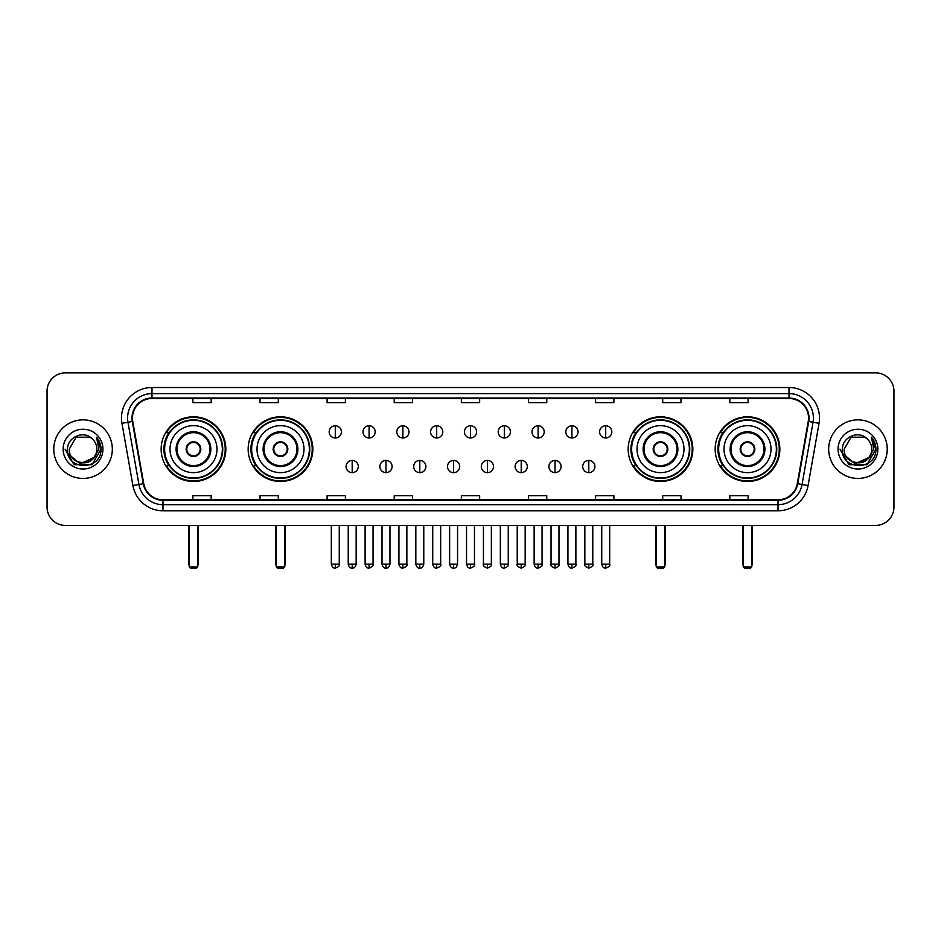 <?xml version="1.0" encoding="UTF-8"?>
<svg xmlns="http://www.w3.org/2000/svg" width="941" height="941" viewBox="0 0 941 941"><rect width="100%" height="100%" fill="white"/><g stroke="black" fill="none" stroke-linecap="round" stroke-linejoin="round"><path stroke-width="1.41" d="M715.172 449.139A32.335 32.335 0 0 0 747.507 481.486A32.335 32.335 0 0 0 779.854 449.139A32.335 32.335 0 0 0 747.507 416.804A32.335 32.335 0 0 0 715.172 449.139M628.165 449.139A32.335 32.335 0 0 0 660.5 481.486A32.335 32.335 0 0 0 692.847 449.139A32.335 32.335 0 0 0 660.5 416.804A32.335 32.335 0 0 0 628.165 449.139M248.153 449.139A32.335 32.335 0 0 0 280.5 481.486A32.335 32.335 0 0 0 312.835 449.139A32.335 32.335 0 0 0 280.5 416.804A32.335 32.335 0 0 0 248.153 449.139M161.146 449.139A32.335 32.335 0 0 0 193.493 481.486A32.335 32.335 0 0 0 225.828 449.139A32.335 32.335 0 0 0 193.493 416.804A32.335 32.335 0 0 0 161.146 449.139M168.91 465.619A29.594 29.594 0 0 1 168.91 432.672M255.917 465.619A29.594 29.594 0 0 1 255.917 432.672M635.916 465.619A29.594 29.594 0 0 1 635.916 432.672M722.923 465.619A29.594 29.594 0 0 1 722.923 432.672M47.05 391.174L47.05 507.105A18.302 18.302 0 0 0 65.352 525.419L875.648 525.419A18.302 18.302 0 0 0 893.95 507.105L893.95 391.174A18.302 18.302 0 0 0 875.648 372.871L65.352 372.871A18.302 18.302 0 0 0 47.05 391.174L47.05 507.105M53.766 449.139A29.289 29.289 0 0 0 83.055 478.428A29.289 29.289 0 0 0 112.332 449.139A29.289 29.289 0 0 0 83.055 419.862A29.289 29.289 0 0 0 53.766 449.139A29.289 29.289 0 0 0 83.055 478.428A29.289 29.289 0 0 0 112.332 449.139A29.289 29.289 0 0 0 83.055 419.862A29.289 29.289 0 0 0 53.766 449.139M828.668 449.139A29.289 29.289 0 0 0 857.945 478.428A29.289 29.289 0 0 0 887.234 449.139A29.289 29.289 0 0 0 857.945 419.862A29.289 29.289 0 0 0 828.668 449.139A29.289 29.289 0 0 0 857.945 478.428A29.289 29.289 0 0 0 887.234 449.139A29.289 29.289 0 0 0 857.945 419.862A29.289 29.289 0 0 0 828.668 449.139M132.469 418.027A19.526 19.526 0 0 1 151.995 398.502L789.005 398.502A19.526 19.526 0 0 1 808.237 421.415L797.262 483.65A19.526 19.526 0 0 1 778.031 499.789L162.969 499.789A19.526 19.526 0 0 1 143.738 483.65L132.763 421.415A19.526 19.526 0 0 1 132.469 418.027M131.987 418.027A20.008 20.008 0 0 0 132.293 421.497L143.267 483.733A20.008 20.008 0 0 0 162.969 500.271L778.031 500.271A20.008 20.008 0 0 0 797.733 483.733L808.707 421.497A20.008 20.008 0 0 0 789.005 398.008L151.995 398.008A20.008 20.008 0 0 0 131.987 418.027M121.954 423.321A30.512 30.512 0 0 1 151.995 387.516L789.005 387.516A30.512 30.512 0 0 1 819.046 423.321L808.072 485.556A30.512 30.512 0 0 1 778.031 510.775L162.969 510.775A30.512 30.512 0 0 1 132.928 485.556L121.954 423.321L127.964 422.262A24.407 24.407 0 0 1 151.995 393.62L789.005 393.62A24.407 24.407 0 0 1 813.036 422.262L802.061 484.497A24.407 24.407 0 0 1 778.031 504.67L162.969 504.67A24.407 24.407 0 0 1 138.939 484.497L127.964 422.262A24.407 24.407 0 0 1 127.588 418.027M875.648 372.871L65.352 372.871M65.352 525.419L875.648 525.419M893.95 507.105L893.95 391.174M797.733 483.733L802.061 484.497L813.036 422.262L819.046 423.321M461.349 398.502L461.349 402.63L479.651 402.63L479.651 398.502M394.232 398.502L394.232 402.63L412.534 402.63L412.534 398.502M327.115 398.502L327.115 402.63L345.418 402.63L345.418 398.502M259.998 398.502L259.998 402.63L278.301 402.63L278.301 398.502M192.881 398.502L192.881 402.63L211.184 402.63L211.184 398.502M528.466 398.502L528.466 402.63L546.768 402.63L546.768 398.502M595.582 398.502L595.582 402.63L613.885 402.63L613.885 398.502M662.699 398.502L662.699 402.63L681.002 402.63L681.002 398.502M729.816 398.502L729.816 402.63L748.119 402.63L748.119 398.502M479.651 499.789L479.651 495.66L461.349 495.66L461.349 499.789M412.534 499.789L412.534 495.66L394.232 495.66L394.232 499.789M345.418 499.789L345.418 495.66L327.115 495.66L327.115 499.789M278.301 499.789L278.301 495.66L259.998 495.66L259.998 499.789M211.184 499.789L211.184 495.66L192.881 495.66L192.881 499.789M546.768 499.789L546.768 495.66L528.466 495.66L528.466 499.789M613.885 499.789L613.885 495.66L595.582 495.66L595.582 499.789M681.002 499.789L681.002 495.66L662.699 495.66L662.699 499.789M748.119 499.789L748.119 495.66L729.816 495.66L729.816 499.789M93.618 458.008C86.301 467.9 68.54 461.572 69.258 449.139C68.411 466.936 97.688 466.936 96.841 449.139C97.688 466.936 68.411 466.936 69.258 449.139L76.15 437.2L89.948 437.2L92.089 438.729C83.62 429.861 67.329 437.165 67.481 449.139C65.929 470.429 100.44 470.994 101.005 450.174L101.028 449.139C100.981 444.623 99.475 440.647 96.523 437.224L98.899 449.139L93.618 458.008A13.786 13.786 0 0 0 96.841 449.139C97.688 466.936 68.411 466.936 69.258 449.139L76.15 437.2M96.841 449.139A13.786 13.786 0 0 0 92.089 438.729M94.5 457.267L80.114 463.784L67.905 453.621M63.153 449.139A19.89 19.89 0 0 0 83.055 469.041A19.89 19.89 0 0 0 102.945 449.139A19.89 19.89 0 0 0 83.055 429.249A19.89 19.89 0 0 0 63.153 449.139M96.523 437.224L101.028 449.669L100.193 443.693L101.028 449.669L100.193 443.693L101.028 449.669L96.652 437.377L101.028 449.669L96.652 437.377L101.028 449.139L92.042 464.725L74.057 464.725L65.07 449.139M96.652 437.377L101.028 449.68M169.992 449.139A23.49 23.49 0 0 1 193.493 425.65A23.49 23.49 0 0 1 216.983 449.139A23.49 23.49 0 0 1 193.493 472.641A23.49 23.49 0 0 1 169.992 449.139A23.49 23.49 0 0 0 193.493 472.641A23.49 23.49 0 0 0 216.983 449.139M177.014 449.139A16.479 16.479 0 0 0 193.493 465.619A16.479 16.479 0 0 0 209.961 449.139A16.479 16.479 0 0 0 193.493 432.672A16.479 16.479 0 0 0 177.014 449.139M169.274 432.672A29.289 29.289 0 0 0 169.274 465.619M222.347 449.139A28.865 28.865 0 0 0 193.493 420.286A28.865 28.865 0 0 0 164.628 449.139A28.865 28.865 0 0 0 193.493 478.004A28.865 28.865 0 0 0 222.347 449.139M186.165 449.139A7.316 7.316 0 0 0 193.493 456.467A7.316 7.316 0 0 0 200.809 449.139A7.316 7.316 0 0 0 193.493 441.823A7.316 7.316 0 0 0 186.165 449.139M225.217 449.139A31.723 31.723 0 0 1 166.369 465.619L169.309 465.619A29.253 29.253 0 0 0 212.842 471.076A29.253 29.253 0 0 0 212.842 427.202A29.253 29.253 0 0 0 169.309 432.672L166.369 432.672A31.723 31.723 0 0 1 225.217 449.139M186.4 447.316L186.647 447.316A7.081 7.081 0 0 1 200.327 447.316L199.951 447.316A6.716 6.716 0 0 1 193.493 455.856A6.716 6.716 0 0 1 187.036 447.316A6.716 6.716 0 0 1 199.951 447.316L200.574 447.316M200.574 450.974L200.327 450.974A7.081 7.081 0 0 1 186.647 450.974L186.4 450.974M189.212 525.419L189.212 566.905L197.763 566.905L197.763 525.419M189.212 566.905L190.435 568.129L196.54 568.129L197.763 566.905M257.011 449.139A23.49 23.49 0 0 1 280.5 425.65A23.49 23.49 0 0 1 303.99 449.139A23.49 23.49 0 0 1 280.5 472.641A23.49 23.49 0 0 1 257.011 449.139A23.49 23.49 0 0 0 280.5 472.641A23.49 23.49 0 0 0 303.99 449.139M264.021 449.139A16.479 16.479 0 0 0 280.5 465.619A16.479 16.479 0 0 0 296.968 449.139A16.479 16.479 0 0 0 280.5 432.672A16.479 16.479 0 0 0 264.021 449.139M256.281 432.672A29.289 29.289 0 0 0 256.281 465.619L253.376 465.619A31.723 31.723 0 0 0 312.224 449.139A31.723 31.723 0 0 0 253.376 432.672L256.317 432.672A29.253 29.253 0 0 1 299.85 427.202A29.253 29.253 0 0 1 299.85 471.076A29.253 29.253 0 0 1 256.317 465.619M309.354 449.139A28.865 28.865 0 0 0 280.5 420.286A28.865 28.865 0 0 0 251.635 449.139A28.865 28.865 0 0 0 280.5 478.004A28.865 28.865 0 0 0 309.354 449.139M273.172 449.139A7.316 7.316 0 0 0 280.5 456.467A7.316 7.316 0 0 0 287.817 449.139A7.316 7.316 0 0 0 280.5 441.823A7.316 7.316 0 0 0 273.172 449.139M273.408 447.316L273.655 447.316A7.081 7.081 0 0 1 287.334 447.316L286.958 447.316A6.716 6.716 0 0 1 280.5 455.856A6.716 6.716 0 0 1 274.043 447.316A6.716 6.716 0 0 1 286.958 447.316L287.581 447.316M287.581 450.974L286.958 450.974A6.716 6.716 0 0 1 274.043 450.974L273.408 450.974M286.958 450.974L287.334 450.974A7.081 7.081 0 0 1 273.655 450.974L274.043 450.974M276.231 525.419L276.231 566.905L284.77 566.905L284.77 525.419M276.231 566.905L277.442 568.129L283.547 568.129L284.77 566.905M637.01 449.139A23.49 23.49 0 0 1 660.5 425.65A23.49 23.49 0 0 1 683.989 449.139A23.49 23.49 0 0 1 660.5 472.641A23.49 23.49 0 0 1 637.01 449.139A23.49 23.49 0 0 0 660.5 472.641A23.49 23.49 0 0 0 683.989 449.139M644.032 449.139A16.479 16.479 0 0 0 660.5 465.619A16.479 16.479 0 0 0 676.979 449.139A16.479 16.479 0 0 0 660.5 432.672A16.479 16.479 0 0 0 644.032 449.139M636.292 432.672A29.289 29.289 0 0 0 636.292 465.619M689.365 449.139A28.865 28.865 0 0 0 660.5 420.286A28.865 28.865 0 0 0 631.646 449.139A28.865 28.865 0 0 0 660.5 478.004A28.865 28.865 0 0 0 689.365 449.139M653.183 449.139A7.316 7.316 0 0 0 660.5 456.467A7.316 7.316 0 0 0 667.828 449.139A7.316 7.316 0 0 0 660.5 441.823A7.316 7.316 0 0 0 653.183 449.139M692.235 449.139A31.723 31.723 0 0 1 633.387 465.619L636.328 465.619A29.253 29.253 0 0 0 679.861 471.076A29.253 29.253 0 0 0 679.861 427.202A29.253 29.253 0 0 0 636.328 432.672L633.387 432.672A31.723 31.723 0 0 1 692.235 449.139M653.419 447.316L653.666 447.316A7.081 7.081 0 0 1 667.345 447.316L666.957 447.316A6.716 6.716 0 0 1 660.5 455.856A6.716 6.716 0 0 1 654.042 447.316A6.716 6.716 0 0 1 666.957 447.316L667.592 447.316M667.592 450.974L666.957 450.974A6.716 6.716 0 0 1 654.042 450.974L653.419 450.974M666.957 450.974L667.345 450.974A7.081 7.081 0 0 1 653.666 450.974L654.042 450.974M656.23 525.419L656.23 566.905L664.769 566.905L664.769 525.419M656.23 566.905L657.453 568.129L663.558 568.129L664.769 566.905M724.017 449.139A23.49 23.49 0 0 1 747.507 425.65A23.49 23.49 0 0 1 771.008 449.139A23.49 23.49 0 0 1 747.507 472.641A23.49 23.49 0 0 1 724.017 449.139A23.49 23.49 0 0 0 747.507 472.641A23.49 23.49 0 0 0 771.008 449.139M731.039 449.139A16.479 16.479 0 0 0 747.507 465.619A16.479 16.479 0 0 0 763.986 449.139A16.479 16.479 0 0 0 747.507 432.672A16.479 16.479 0 0 0 731.039 449.139M723.3 432.672A29.289 29.289 0 0 0 723.3 465.619M776.372 449.139A28.865 28.865 0 0 0 747.507 420.286A28.865 28.865 0 0 0 718.653 449.139A28.865 28.865 0 0 0 747.507 478.004A28.865 28.865 0 0 0 776.372 449.139M740.191 449.139A7.316 7.316 0 0 0 747.507 456.467A7.316 7.316 0 0 0 754.835 449.139A7.316 7.316 0 0 0 747.507 441.823A7.316 7.316 0 0 0 740.191 449.139M779.242 449.139A31.723 31.723 0 0 1 720.394 465.619L723.335 465.619A29.253 29.253 0 0 0 766.868 471.076A29.253 29.253 0 0 0 766.868 427.202A29.253 29.253 0 0 0 723.335 432.672L720.394 432.672A31.723 31.723 0 0 1 779.242 449.139M740.426 447.316L740.673 447.316A7.081 7.081 0 0 1 754.353 447.316L753.964 447.316A6.716 6.716 0 0 1 747.507 455.856A6.716 6.716 0 0 1 741.049 447.316A6.716 6.716 0 0 1 753.964 447.316L754.6 447.316M754.6 450.974L753.964 450.974A6.716 6.716 0 0 1 741.049 450.974L740.426 450.974M753.964 450.974L754.353 450.974A7.081 7.081 0 0 1 740.673 450.974L741.049 450.974M743.237 525.419L743.237 566.905L751.788 566.905L751.788 525.419M743.237 566.905L744.46 568.129L750.565 568.129L751.788 566.905M335.29 425.779A6.105 6.105 0 0 0 329.185 431.872A6.105 6.105 0 0 0 335.29 437.977A6.105 6.105 0 0 0 341.395 431.872A6.105 6.105 0 0 0 335.29 425.779L335.29 437.977A6.105 6.105 0 0 0 341.395 431.872A6.105 6.105 0 0 0 335.29 425.779M369.095 425.779A6.105 6.105 0 0 0 362.991 431.872A6.105 6.105 0 0 0 369.095 437.977A6.105 6.105 0 0 0 375.188 431.872A6.105 6.105 0 0 0 369.095 425.779L369.095 437.977A6.105 6.105 0 0 0 375.188 431.872A6.105 6.105 0 0 0 369.095 425.779M402.889 425.779A6.105 6.105 0 0 0 396.796 431.872A6.105 6.105 0 0 0 402.889 437.977A6.105 6.105 0 0 0 408.994 431.872A6.105 6.105 0 0 0 402.889 425.779L402.889 437.977A6.105 6.105 0 0 0 408.994 431.872A6.105 6.105 0 0 0 402.889 425.779M436.695 425.779A6.105 6.105 0 0 0 430.59 431.872A6.105 6.105 0 0 0 436.695 437.977A6.105 6.105 0 0 0 442.799 431.872A6.105 6.105 0 0 0 436.695 425.779L436.695 437.977A6.105 6.105 0 0 0 442.799 431.872A6.105 6.105 0 0 0 436.695 425.779M470.5 425.779A6.105 6.105 0 0 0 464.395 431.872A6.105 6.105 0 0 0 470.5 437.977A6.105 6.105 0 0 0 476.605 431.872A6.105 6.105 0 0 0 470.5 425.779L470.5 437.977A6.105 6.105 0 0 0 476.605 431.872A6.105 6.105 0 0 0 470.5 425.779M504.305 425.779A6.105 6.105 0 0 0 498.201 431.872A6.105 6.105 0 0 0 504.305 437.977A6.105 6.105 0 0 0 510.41 431.872A6.105 6.105 0 0 0 504.305 425.779L504.305 437.977A6.105 6.105 0 0 0 510.41 431.872A6.105 6.105 0 0 0 504.305 425.779M538.111 425.779A6.105 6.105 0 0 0 532.006 431.872A6.105 6.105 0 0 0 538.111 437.977A6.105 6.105 0 0 0 544.204 431.872A6.105 6.105 0 0 0 538.111 425.779L538.111 437.977A6.105 6.105 0 0 0 544.204 431.872A6.105 6.105 0 0 0 538.111 425.779M571.905 425.779A6.105 6.105 0 0 0 565.812 431.872A6.105 6.105 0 0 0 571.905 437.977A6.105 6.105 0 0 0 578.009 431.872A6.105 6.105 0 0 0 571.905 425.779L571.905 437.977A6.105 6.105 0 0 0 578.009 431.872A6.105 6.105 0 0 0 571.905 425.779M605.71 425.779A6.105 6.105 0 0 0 599.605 431.872A6.105 6.105 0 0 0 605.71 437.977A6.105 6.105 0 0 0 611.815 431.872A6.105 6.105 0 0 0 605.71 425.779L605.71 437.977A6.105 6.105 0 0 0 611.815 431.872A6.105 6.105 0 0 0 605.71 425.779M352.193 460.431A6.105 6.105 0 0 0 346.088 466.536A6.105 6.105 0 0 0 352.193 472.641A6.105 6.105 0 0 0 358.298 466.536A6.105 6.105 0 0 0 352.193 460.431L352.193 472.641A6.105 6.105 0 0 0 358.298 466.536A6.105 6.105 0 0 0 352.193 460.431M385.998 460.431A6.105 6.105 0 0 0 379.893 466.536A6.105 6.105 0 0 0 385.998 472.641A6.105 6.105 0 0 0 392.091 466.536A6.105 6.105 0 0 0 385.998 460.431L385.998 472.641A6.105 6.105 0 0 0 392.091 466.536A6.105 6.105 0 0 0 385.998 460.431M419.792 460.431A6.105 6.105 0 0 0 413.699 466.536A6.105 6.105 0 0 0 419.792 472.641A6.105 6.105 0 0 0 425.897 466.536A6.105 6.105 0 0 0 419.792 460.431L419.792 472.641A6.105 6.105 0 0 0 425.897 466.536A6.105 6.105 0 0 0 419.792 460.431M453.597 460.431A6.105 6.105 0 0 0 447.493 466.536A6.105 6.105 0 0 0 453.597 472.641A6.105 6.105 0 0 0 459.702 466.536A6.105 6.105 0 0 0 453.597 460.431L453.597 472.641A6.105 6.105 0 0 0 459.702 466.536A6.105 6.105 0 0 0 453.597 460.431M487.403 460.431A6.105 6.105 0 0 0 481.298 466.536A6.105 6.105 0 0 0 487.403 472.641A6.105 6.105 0 0 0 493.507 466.536A6.105 6.105 0 0 0 487.403 460.431L487.403 472.641A6.105 6.105 0 0 0 493.507 466.536A6.105 6.105 0 0 0 487.403 460.431M521.208 460.431A6.105 6.105 0 0 0 515.103 466.536A6.105 6.105 0 0 0 521.208 472.641A6.105 6.105 0 0 0 527.301 466.536A6.105 6.105 0 0 0 521.208 460.431L521.208 472.641A6.105 6.105 0 0 0 527.301 466.536A6.105 6.105 0 0 0 521.208 460.431M555.002 460.431A6.105 6.105 0 0 0 548.909 466.536A6.105 6.105 0 0 0 555.002 472.641A6.105 6.105 0 0 0 561.107 466.536A6.105 6.105 0 0 0 555.002 460.431L555.002 472.641A6.105 6.105 0 0 0 561.107 466.536A6.105 6.105 0 0 0 555.002 460.431M588.807 460.431A6.105 6.105 0 0 0 582.702 466.536A6.105 6.105 0 0 0 588.807 472.641A6.105 6.105 0 0 0 594.912 466.536A6.105 6.105 0 0 0 588.807 460.431L588.807 472.641A6.105 6.105 0 0 0 594.912 466.536A6.105 6.105 0 0 0 588.807 460.431M871.742 449.139C872.589 466.936 843.312 466.936 844.159 449.139L851.052 437.2L864.85 437.2L866.979 438.729C858.521 429.861 842.23 437.165 842.383 449.139C840.831 470.429 875.342 470.994 875.906 450.174L875.93 449.139C875.883 444.623 874.377 440.647 871.425 437.224L873.801 449.139L868.519 458.008A13.786 13.786 0 0 0 871.742 449.139C872.589 466.936 843.312 466.936 844.159 449.139C843.312 466.936 872.589 466.936 871.742 449.139A13.786 13.786 0 0 0 866.979 438.729M868.519 458.008C861.203 467.9 843.442 461.572 844.159 449.139M869.402 457.267L855.016 463.784L842.807 453.621M838.055 449.139A19.89 19.89 0 0 0 857.945 469.041A19.89 19.89 0 0 0 877.847 449.139A19.89 19.89 0 0 0 857.945 429.249A19.89 19.89 0 0 0 838.055 449.139M871.425 437.224L875.93 449.669L875.095 443.693L875.93 449.669L875.095 443.693L875.93 449.669L871.554 437.377L875.93 449.669L871.554 437.377L875.93 449.139L866.943 464.725L848.958 464.725L839.972 449.139M871.554 437.377L875.93 449.68M789.005 387.516L789.005 398.008M127.964 422.262L132.293 421.497M162.969 510.775L162.969 500.271M778.031 500.271L778.031 510.775M132.928 485.556L143.267 483.733M808.707 421.497L813.036 422.262M151.995 387.516L151.995 398.008M802.061 484.497L808.072 485.556M210.878 449.139A17.385 17.385 0 0 0 193.493 431.754A17.385 17.385 0 0 0 176.096 449.139A17.385 17.385 0 0 0 193.493 466.536A17.385 17.385 0 0 0 210.878 449.139M188.612 525.419L188.612 563.247L189.212 563.247M197.763 563.247L198.375 563.247L198.375 525.419M297.885 449.139A17.385 17.385 0 0 0 280.5 431.754A17.385 17.385 0 0 0 263.104 449.139A17.385 17.385 0 0 0 280.5 466.536A17.385 17.385 0 0 0 297.885 449.139M275.619 525.419L275.619 563.247L276.231 563.247M284.77 563.247L285.382 563.247L285.382 525.419M677.896 449.139A17.385 17.385 0 0 0 660.5 431.754A17.385 17.385 0 0 0 643.115 449.139A17.385 17.385 0 0 0 660.5 466.536A17.385 17.385 0 0 0 677.896 449.139M655.618 525.419L655.618 563.247L656.23 563.247M664.769 563.247L665.381 563.247L665.381 525.419M764.904 449.139A17.385 17.385 0 0 0 747.507 431.754A17.385 17.385 0 0 0 730.122 449.139A17.385 17.385 0 0 0 747.507 466.536A17.385 17.385 0 0 0 764.904 449.139M742.625 525.419L742.625 563.247L743.237 563.247M751.788 563.247L752.388 563.247L752.388 525.419M335.29 564.165L331.326 564.165C332.02 566.988 333.337 568.305 335.29 568.129L335.29 564.165L339.254 564.165L339.254 525.419M369.095 564.165L365.12 564.165C365.814 566.988 367.143 568.305 369.095 568.129L369.095 564.165L373.059 564.165L373.059 525.419M402.889 564.165L398.925 564.165C399.619 566.988 400.948 568.305 402.889 568.129L402.889 564.165L406.865 564.165L406.865 525.419M436.695 564.165L432.731 564.165C433.425 566.988 434.742 568.305 436.695 568.129L436.695 564.165L440.659 564.165L440.659 525.419M470.5 564.165L466.536 564.165C467.23 566.988 468.547 568.305 470.5 568.129L470.5 564.165L474.464 564.165L474.464 525.419M504.305 564.165L500.341 564.165C501.024 566.988 502.353 568.305 504.305 568.129L504.305 564.165L508.269 564.165L508.269 525.419M538.111 564.165L534.135 564.165C534.829 566.988 536.158 568.305 538.111 568.129L538.111 564.165L542.075 564.165L542.075 525.419M571.905 564.165L567.941 564.165C568.635 566.988 569.952 568.305 571.905 568.129L571.905 564.165L575.88 564.165L575.88 525.419M605.71 564.165L601.746 564.165C602.44 566.988 603.757 568.305 605.71 568.129L605.71 564.165L609.674 564.165L609.674 525.419M352.193 564.165L348.229 564.165C348.911 566.988 350.24 568.305 352.193 568.129L352.193 564.165L356.157 564.165L356.157 525.419M385.998 564.165L382.022 564.165C382.716 566.988 384.046 568.305 385.998 568.129L385.998 564.165L389.962 564.165L389.962 525.419M419.792 564.165L415.828 564.165C416.522 566.988 417.839 568.305 419.792 568.129L419.792 564.165L423.768 564.165L423.768 525.419M453.597 564.165L449.633 564.165C450.327 566.988 451.645 568.305 453.597 568.129L453.597 564.165L457.561 564.165L457.561 525.419M487.403 564.165L483.439 564.165C482.627 565.423 483.956 566.753 487.403 568.129L487.403 564.165L491.367 564.165L491.367 525.419M521.208 564.165L517.232 564.165C516.433 565.423 517.75 566.753 521.208 568.129L521.208 564.165L525.172 564.165L525.172 525.419M555.002 564.165L551.038 564.165C550.238 565.423 551.555 566.753 555.002 568.129L555.002 564.165L558.978 564.165L558.978 525.419M588.807 564.165L584.843 564.165C584.043 565.423 585.361 566.753 588.807 568.129L588.807 564.165L592.771 564.165L592.771 525.419M188.612 563.247A4.881 4.881 0 0 0 189.212 565.612M197.763 565.612A4.881 4.881 0 0 0 198.375 563.247M275.619 563.247A4.881 4.881 0 0 0 276.231 565.612M284.77 565.612A4.881 4.881 0 0 0 285.382 563.247M655.618 563.247A4.881 4.881 0 0 0 656.23 565.612M664.769 565.612A4.881 4.881 0 0 0 665.381 563.247M742.625 563.247A4.881 4.881 0 0 0 743.237 565.612M751.788 565.612A4.881 4.881 0 0 0 752.388 563.247M331.326 564.165L331.326 525.419M339.254 564.165C340.054 565.423 338.736 566.753 335.29 568.129M365.12 564.165L365.12 525.419M373.059 564.165C373.859 565.423 372.542 566.753 369.095 568.129M398.925 564.165L398.925 525.419M406.865 564.165C407.665 565.423 406.347 566.753 402.889 568.129M432.731 564.165L432.731 525.419M440.659 564.165C441.47 565.423 440.141 566.753 436.695 568.129M466.536 564.165L466.536 525.419M474.464 564.165C475.276 565.423 473.946 566.753 470.5 568.129M500.341 564.165L500.341 525.419M508.269 564.165C509.069 565.423 507.752 566.753 504.305 568.129M534.135 564.165L534.135 525.419M542.075 564.165C542.875 565.423 541.557 566.753 538.111 568.129M567.941 564.165L567.941 525.419M575.88 564.165C576.68 565.423 575.363 566.753 571.905 568.129M601.746 564.165L601.746 525.419M609.674 564.165C610.486 565.423 609.156 566.753 605.71 568.129M348.229 564.165L348.229 525.419M356.157 564.165C355.463 566.988 354.145 568.305 352.193 568.129M382.022 564.165L382.022 525.419M389.962 564.165C389.268 566.988 387.939 568.305 385.998 568.129M415.828 564.165L415.828 525.419M423.768 564.165C423.074 566.988 421.744 568.305 419.792 568.129M449.633 564.165L449.633 525.419M457.561 564.165C456.867 566.988 455.55 568.305 453.597 568.129M483.439 564.165L483.439 525.419M491.367 564.165C492.167 565.423 490.849 566.753 487.403 568.129M517.232 564.165L517.232 525.419M525.172 564.165C525.972 565.423 524.655 566.753 521.208 568.129M551.038 564.165L551.038 525.419M558.978 564.165C559.777 565.423 558.46 566.753 555.002 568.129M584.843 564.165L584.843 525.419M592.771 564.165C593.583 565.423 592.254 566.753 588.807 568.129"/></g></svg>
